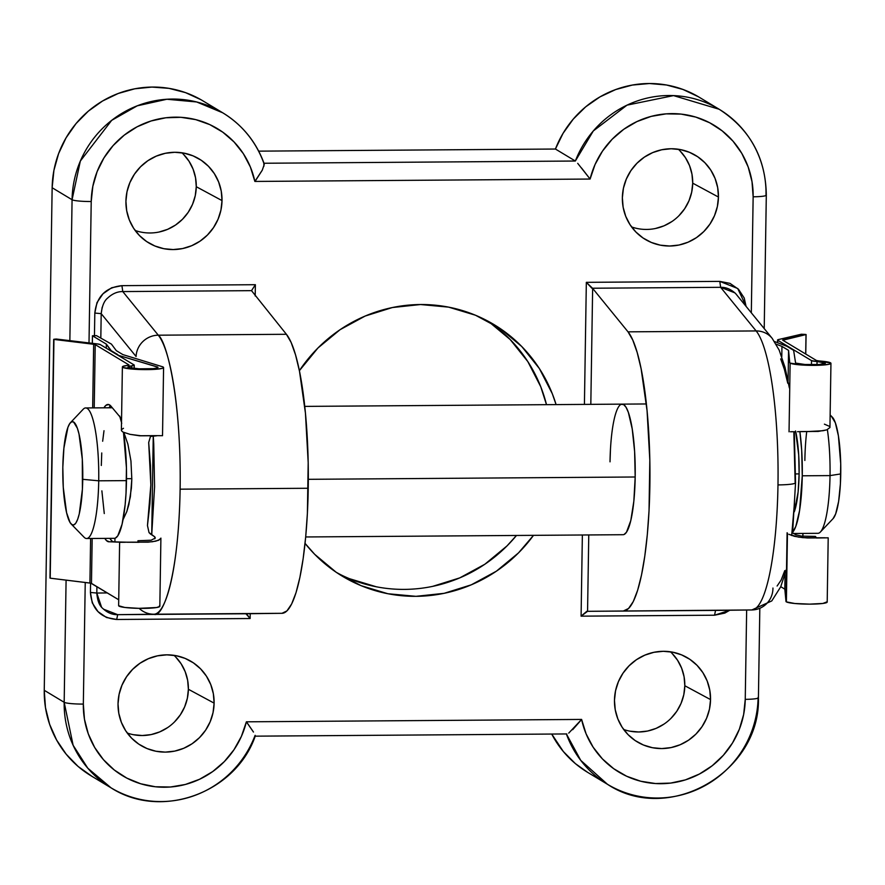 <?xml version="1.0" encoding="UTF-8"?>
<svg xmlns="http://www.w3.org/2000/svg" width="885" height="885" viewBox="0 0 885 885"><rect width="100%" height="100%" fill="white"/><g stroke="black" fill="none" stroke-linecap="round" stroke-linejoin="round"><path stroke-width="1.33" d="M793.834 431.681L795.139 482.236A21.76 2.511 -179.1 0 1 795.549 482.767A21.76 2.511 -179.1 0 1 777.981 484.914A141.456 27.335 89.6 0 1 751.752 609.953A141.456 27.335 -90.4 0 0 777.981 484.914A141.456 27.335 -90.4 0 0 756.133 330.935L628.029 331.842L592.64 288.377L590.815 404.356L592.64 288.377L591.888 288.233L720.633 287.315L756.133 330.935L628.029 331.842A141.456 27.335 89.6 0 1 649.867 485.832A141.456 27.335 89.6 0 1 623.637 610.871L628.56 608.482L633.284 601.534L637.654 590.229L641.525 574.973L644.778 556.234L647.311 534.651L649.026 510.922L649.822 460.2L647.068 410.673L641.127 368.802L637.189 352.507L632.775 340.05L628.029 331.842L592.64 288.377L586.335 282.337L719.793 281.386L729.992 283.366L738.488 289.262L744.208 297.98L746.044 306.254L737.725 288.51L719.793 281.386L720.633 287.315L756.133 330.935A21.76 20.764 -39.1 0 1 772.185 338.358A21.76 20.764 -39.1 0 1 772.196 338.38M101.465 606.955L96.808 593.05L96.907 586.655L96.808 593.05L107.306 592.917L96.808 593.05C97.427 600.616 99.408 605.727 102.737 608.393C107.339 612.73 112.318 614.821 117.694 614.666L153.901 614.223A21.76 21.351 -90.7 0 1 139.166 608.36A21.76 21.351 89.3 0 0 153.901 614.223L282.005 613.305A141.456 27.335 -90.4 0 0 308.234 488.266L180.12 489.173A141.456 27.335 89.6 0 1 153.901 614.223L282.005 613.305L153.901 614.223C162.232 618.526 178.648 579.586 180.12 489.173L308.234 488.266A141.456 27.335 -90.4 0 0 286.397 334.287L158.282 335.194A141.456 27.335 89.6 0 1 180.12 489.173C181.491 398.715 166.59 340.913 158.282 335.194L286.397 334.287L251.517 290.656L122.772 291.574L158.282 335.194L122.772 291.574C117.406 291.497 112.351 293.676 107.605 298.101C104.198 300.845 102.063 306.022 101.2 313.644L136.091 356.511A21.76 20.764 -39.1 0 1 158.282 335.194A21.76 20.764 140.9 0 0 136.091 356.511L101.2 313.644L100.824 337.727L101.2 313.644L102.184 307.272M621.148 404.334L623.626 404.567L626.06 407.288L628.361 412.399L632.222 428.915L634.622 451.593L635.187 476.993A65.291 12.611 89.6 0 1 623.073 534.706L305.69 536.963M623.682 729.483A46.252 45.069 121 0 0 684.813 685.731L710.544 699.592A48.963 47.713 -59 0 1 683.474 743.201A48.963 47.713 -59 0 1 633.35 739.263A48.963 47.713 -59 0 1 614.467 700.278L615.54 690.787L618.416 681.649L622.985 673.208L629.08 665.797L636.448 659.69L644.833 655.143L653.882 652.311L663.274 651.305L672.633 652.168L681.594 654.878L689.835 659.314L697.015 665.31L702.878 672.633L707.181 681.008L709.77 690.112L710.544 699.592L709.482 709.095L706.595 718.233L702.026 726.673L695.942 734.085L688.563 740.192L680.189 744.739L671.129 747.571L661.748 748.577L652.389 747.703L643.417 745.004L635.176 740.568L627.996 734.572L622.133 727.249L617.83 718.863L615.241 709.759L614.467 700.278A48.963 47.713 -59 0 1 683.618 655.774A48.963 47.713 -59 0 1 710.544 699.592L684.813 685.731L683.806 694.692L681.085 703.332L676.771 711.308L671.018 718.31M631.58 226.936A46.252 45.069 121 0 0 692.712 183.173L718.443 197.045A48.963 47.713 -59 0 1 691.362 240.654A48.963 47.713 -59 0 1 641.249 236.715A48.963 47.713 -59 0 1 622.365 197.731L623.427 188.228L626.314 179.091L630.883 170.65L636.968 163.238L644.346 157.143L652.721 152.585L661.781 149.753L671.162 148.746L680.521 149.62L689.492 152.32L697.723 156.756L704.914 162.751L710.777 170.086L715.08 178.46L717.669 187.565L718.443 197.045L717.37 206.537L714.494 215.686L709.925 224.115L703.829 231.538L696.462 237.634L688.076 242.191L679.027 245.023L669.635 246.019L660.276 245.156L651.316 242.446L643.074 238.01L635.895 232.014L630.031 224.69L625.728 216.316L623.128 207.212L622.365 197.731A48.963 47.713 -59 0 1 691.517 153.216A48.963 47.713 -59 0 1 718.443 197.045L692.712 183.173L691.694 192.145L688.984 200.773L684.658 208.749L678.906 215.752M127.241 733.023A46.252 45.069 121 0 0 188.383 689.271L214.115 703.133A48.963 47.713 -59 0 1 187.034 746.741A48.963 47.713 -59 0 1 136.921 742.803A48.963 47.713 -59 0 1 118.026 703.818L119.099 694.327L121.975 685.189L126.555 676.748L132.639 669.337L140.018 663.23L148.392 658.683L157.453 655.851L166.834 654.845L176.192 655.708L185.164 658.418L193.395 662.854L200.585 668.85L206.437 676.173L210.752 684.547L213.34 693.652L214.115 703.133L213.042 712.635L210.165 721.773L205.597 730.214L199.501 737.625L192.122 743.732L183.748 748.279L174.699 751.111L165.307 752.117L155.948 751.243L146.976 748.544L138.746 744.108L131.555 738.112L125.703 730.789L121.389 722.403L118.8 713.299L118.026 703.818A48.963 47.713 -59 0 1 187.189 659.314A48.963 47.713 -59 0 1 214.115 703.133L188.383 689.271L187.366 698.232L184.655 706.872L180.33 714.848L174.577 721.839M135.139 230.476A46.252 45.069 121 0 0 196.271 186.713L222.013 200.585A48.963 47.713 -59 0 1 194.932 244.194A48.963 47.713 -59 0 1 144.819 240.255A48.963 47.713 -59 0 1 125.924 201.271L126.997 191.768L129.874 182.631L134.443 174.19L140.538 166.778L147.906 160.672L156.291 156.125L165.34 153.293L174.732 152.286L184.091 153.16L193.052 155.86L201.293 160.296L208.473 166.291L214.336 173.615L218.639 182L221.239 191.105L222.013 200.585L220.94 210.077L218.064 219.214L213.484 227.655L207.4 235.067L200.021 241.174L191.647 245.731L182.587 248.563L173.206 249.559L163.847 248.696L154.875 245.986L146.644 241.55L139.454 235.554L133.591 228.23L129.287 219.856L126.699 210.752L125.924 201.271A48.963 47.713 -59 0 1 195.076 156.756A48.963 47.713 -59 0 1 222.013 200.585L196.271 186.713L195.264 195.685L192.543 204.313L188.228 212.289L182.476 219.292L175.507 225.055L167.597 229.348L159.046 232.025M533.5 535.337A146.899 143.138 -59 0 1 342.473 576.279A146.899 143.138 -59 0 1 305.048 543.379L314.706 554.331L336.256 572.318L360.969 585.627L387.873 593.735L415.939 596.335L444.104 593.326L471.274 584.83L496.408 571.179L518.533 552.871L533.511 535.337M336.787 572.672A146.899 143.138 121 0 0 516.486 535.458L506.994 545.934L484.869 564.232L459.735 577.894L432.577 586.39M581.611 719.428L586.102 733.864L593.116 747.172L602.431 758.921L613.725 768.711L626.635 776.233L640.74 781.234L655.553 783.546L670.598 783.092L685.388 779.884L699.404 774.032L712.215 765.735L723.377 755.259L732.514 742.957L739.351 729.229L743.643 714.527L745.247 699.349L746.652 610.019L745.247 699.349A84.329 82.172 -59 0 1 670.598 783.092A84.329 82.172 -59 0 1 581.611 719.428L246.373 721.817L581.611 719.428L568.745 733.101M698.387 96.753L682.988 89.462L666.516 85.004L649.457 83.522L632.344 85.06L615.672 89.562L599.964 96.896L585.682 106.842L573.259 119.11L563.07 133.314L555.426 149.034L575.35 161.026A100.658 98.069 -59 0 1 719.173 109.264A100.658 98.069 -59 0 1 766.012 194.788A16.317 1.881 -179.1 0 1 766.31 195.154A16.317 1.881 -179.1 0 1 753.146 196.791L751.321 312.726L753.146 196.791L752.007 181.635L748.179 167L741.785 153.359L733.023 141.18L722.182 130.869L709.637 122.749L695.798 117.097L681.107 114.099L666.073 113.866L651.183 116.389L636.923 121.588L623.77 129.287L612.154 139.255L602.475 151.136L595.041 164.544L590.096 179.047L254.869 181.436L250.378 167.011L243.364 153.691L234.049 141.954L222.743 132.153L209.833 124.63L195.74 119.63L180.916 117.318L165.871 117.771L151.092 120.98L137.064 126.832L124.265 135.128L113.103 145.605L103.954 157.906L97.118 171.635L92.837 186.337L91.221 201.514L89.009 342.893L91.221 201.514A16.317 1.881 -179.1 0 1 72.072 199.733L69.86 340.548L72.072 199.733A100.658 98.069 -59 0 1 123.402 112.45A100.658 98.069 -59 0 1 222.732 112.804A100.658 98.069 -59 0 1 263.83 163.249L263.918 166.225M255.134 735.335L254.836 736.054A100.658 98.069 -59 0 1 111.012 787.816A100.658 98.069 -59 0 1 64.174 702.292L66.087 580.117L64.174 702.292A16.317 1.881 0.9 0 0 83.334 704.073L85.237 582.463L83.334 704.073L84.462 719.228L88.29 733.864L94.695 747.504L103.456 759.684L114.287 769.994L126.832 778.114L140.682 783.767L155.362 786.765L170.396 787.008L185.297 784.486L199.556 779.276L212.699 771.576L224.314 761.609L233.994 749.728L241.428 736.32L246.373 721.817A84.329 82.172 -59 0 1 155.362 786.765A84.329 82.172 -59 0 1 83.334 704.073A16.317 1.881 -179.1 0 1 64.174 702.292L44.25 690.3L52.149 187.742L72.072 199.733A16.317 1.881 0.9 0 0 91.221 201.514A84.329 82.172 -59 0 1 165.871 117.771A84.329 82.172 -59 0 1 254.869 181.436L590.096 179.047L577.706 163.338M715.556 610.407L714.549 615.208L581.091 616.159L587.563 611.314L588.768 534.949L587.563 611.314L751.752 609.953L715.556 610.407L714.549 615.208L729.815 610.23L724.815 613.095L714.549 615.208L581.091 616.159L582.363 534.994L581.091 616.159L586.81 611.325L715.777 610.396M789.376 387.962L785.028 367.363L779.154 350.084L772.185 338.358L735.667 293.621C731.01 289.262 725.999 287.16 720.633 287.315L591.888 288.233L586.335 282.337L584.421 404.401L586.335 282.337L719.793 281.386L720.633 287.315L734.86 292.846M121.931 285.656L255.378 284.704L255.201 295.966L255.378 284.704L121.931 285.656C105.702 287.371 96.664 296.508 94.817 313.058L96.985 302.604L102.97 293.798L111.654 287.769L121.931 285.656L122.772 291.574L121.931 285.656M122.772 291.574L251.517 290.656L286.397 334.287L291.143 342.484L295.557 354.94L299.495 371.235L305.436 413.107L308.19 462.634L307.394 513.355L305.679 537.084L303.146 558.667L299.893 577.407L296.021 592.673L291.652 603.968L286.928 610.915L282.005 613.305L245.93 613.747L250.134 618.526L246.439 613.747L117.694 614.666L116.687 619.478L250.134 618.526L250.212 613.703L250.134 618.526L116.687 619.478L106.477 617.498L97.981 611.601L92.272 602.884L90.425 592.452L90.569 583.138L90.425 592.452C91.741 608.968 100.492 617.973 116.687 619.478L117.694 614.666L103.523 609.179M94.452 335.669L94.817 313.058L101.2 313.644L94.817 313.058L94.452 335.669M494.007 324.585A146.899 143.138 -59 0 0 299.384 370.671L317.947 347.993L340.072 329.685L365.195 316.034L392.365 307.537L420.53 304.528L448.606 307.128L475.51 315.237L500.213 328.545L521.774 346.533L539.352 368.514L552.273 393.648L556.09 404.6A146.899 143.138 -59 0 0 494.007 324.585L493.52 324.297M555.426 149.034L258.708 151.147L555.426 149.034L575.35 161.026L264.007 163.249L575.35 161.026L593.293 130.969L627.034 105.138L673.54 95.602L719.173 109.264L699.25 97.261A100.658 98.069 121 0 0 555.426 149.034M201.006 99.739L185.518 92.626L168.991 88.356L151.921 87.073L134.808 88.799L118.192 93.489L102.56 101.001L88.389 111.112L76.099 123.513L66.065 137.828L58.598 153.625L53.908 170.429L52.149 187.742L44.25 690.3L45.467 707.58L49.626 724.328L56.607 740.026L66.187 754.197L78.09 766.432L91.951 776.333M758.102 698.077A100.658 98.069 -59 0 1 706.451 784.807A100.658 98.069 -59 0 1 607.442 784.276L587.529 772.284A100.658 98.069 121 0 1 551.731 734.052L563.325 751.509L575.361 763.6L587.651 772.362M183.494 154.322L189.025 161.247L193.096 169.157L195.541 177.763L196.271 186.713A46.252 45.069 121 0 0 181.912 152.784M167.619 727.603L159.698 731.906L151.147 734.583L142.286 735.524L133.447 734.705M175.595 656.88L181.137 663.805L185.197 671.715L187.653 680.311L188.383 689.271A46.252 45.069 121 0 0 174.013 655.342M671.947 221.516L664.038 225.819L655.475 228.485M679.934 150.782L685.466 157.707L689.537 165.617L691.981 174.223L692.712 183.173A46.252 45.069 121 0 0 678.341 149.244M664.049 724.063L656.139 728.366L647.588 731.043L638.716 731.983L629.877 731.165M672.036 653.34L677.567 660.265L681.638 668.175L684.083 676.771L684.813 685.731A46.252 45.069 121 0 0 670.454 651.803M488.686 321.609L510.236 339.597L527.814 361.578L540.735 386.701L546.499 404.666A146.899 143.138 121 0 0 488.155 321.244M349.431 578.679L376.335 586.788M202.809 100.802A100.658 98.069 121 0 0 103.49 100.459A100.658 98.069 121 0 0 52.149 187.742L72.072 199.733L80.347 161.037L111.687 120.349L137.263 105.813L166.878 99.253L196.647 101.963L222.732 112.804L202.809 100.802M607.442 784.276A100.658 98.069 -59 0 1 566.389 733.942L580.737 760.359L607.442 784.276C668.739 825.141 760.713 772.052 758.423 697.712A16.317 1.881 -179.1 0 1 745.247 699.349A16.317 1.881 0.9 0 0 758.423 697.712A16.317 1.881 -179.1 0 0 758.113 697.347M111.012 787.816L87.803 768.213L73.112 745.247L64.174 702.292L44.25 690.3A100.658 98.069 121 0 0 91.089 775.824L111.012 787.816C160.937 820.163 235.554 793.148 255.256 736.066M610.462 449.337L610.019 461.837A65.291 12.611 89.6 0 1 622.144 404.124A65.291 12.611 89.6 0 1 635.187 476.993L633.837 501.231L630.784 520.623L626.48 532.228L624.058 534.496M777.107 586.025L781.101 580.14L784.796 570.582M791.677 535.525L794.42 503.465M787.75 383.216L784.409 369.432L780.681 358.89M156.811 435.752L139.598 435.796L149.908 435.674L140.737 435.741L129.984 434.336L122.915 432.057L121.499 430.752L121.699 429.468L121.499 430.752L122.915 432.057L129.984 434.336L139.598 435.796L156.811 435.752L151.966 435.94L153.249 435.929L153.736 443.684L154.576 486.805L151.722 534.839L153.249 435.907L150.472 436.471L148.691 442.511L150.483 465.621L150.848 484.869L149.919 503.72L147.463 525.535L149.034 532.593L154.798 536.852L155.306 538.047L151.114 540.215L137.949 540.746L137.927 542.295L126.71 542.24M772.129 338.291A21.76 20.764 140.9 0 0 756.133 330.935A141.456 27.335 89.6 0 1 777.981 484.914A21.76 2.511 0.9 0 0 795.549 482.767M772.948 588.038A21.76 21.351 -90.7 0 1 751.752 609.953M253.42 731.972L247.18 722.868M246.373 721.817L253.464 732.061M580.759 720.49L572.672 729.694M255.71 180.363L262.248 170.23L264.25 164.477M262.292 170.13L254.869 181.436M590.096 179.047A84.329 82.172 -59 0 1 681.107 114.099A84.329 82.172 -59 0 1 753.146 196.791A16.317 1.881 0.9 0 0 766.31 195.187M581.5 167.951L589.277 177.985M96.808 593.05L90.425 592.452L96.808 593.05M251.517 290.656L255.378 284.704L251.517 290.656M793.248 533.489L817.906 533.312A65.291 12.611 -90.4 0 0 830.03 475.599L802.264 475.798L801.699 450.41L799.885 431.648A65.291 12.611 89.6 0 1 802.264 475.798L830.03 475.599A65.291 12.611 -90.4 0 0 827.386 429.656A65.291 12.611 89.6 0 1 830.03 475.599L840.75 473.929A51.684 9.989 -90.4 0 0 832.398 417.244L830.141 414.932M804.863 460.454A65.291 12.611 89.6 0 1 806.733 431.559M112.295 407.764L85.668 407.952A65.291 12.611 89.6 0 1 98.722 480.809A65.291 12.611 -90.4 0 0 83.19 409.246L70.457 422.676A51.684 9.989 89.6 0 1 82.747 479.327L98.722 480.809L126.478 480.621A65.291 12.611 -90.4 0 0 123.48 432.367L126.433 467.822L126.035 493.122L125.128 504.859L122.075 524.252L117.771 535.845L115.349 538.124M71.187 524.02L84.108 537.261A65.291 12.611 -90.4 0 0 98.722 480.809A65.291 12.611 89.6 0 1 86.597 538.523L114.353 538.323A65.291 12.611 -90.4 0 0 126.478 480.621L98.722 480.809L82.747 479.327A51.684 9.989 89.6 0 1 71.187 524.02A51.684 9.989 89.6 0 1 62.824 467.335L63.278 487.436L66.585 512.692L70.059 522.515L71.984 524.672L73.942 524.849L75.856 523.057L77.659 519.351L79.263 513.875L82.405 489.228L82.305 459.226L78.997 433.982L77.349 428.196L73.599 422.001L71.641 421.813L69.727 423.616L67.924 427.322L63.897 448.153L62.824 467.335A51.684 9.989 89.6 0 1 70.457 422.676M121.51 422.399A65.291 12.611 -90.4 0 0 119.929 416.857M126.5 478.697L131.821 478.663L126.5 478.697M308.323 479.316L635.187 476.993L308.323 479.316M795.56 430.94L798.701 454.857L799.122 473.906L795.626 473.929L799.122 473.906A48.963 9.458 -90.4 0 0 795.748 431.736M831.59 416.592L835.34 422.798L838.405 435.874L840.717 463.795L840.396 483.829L838.626 501.441L835.65 513.942L833.073 518.632M802.264 475.798A65.291 12.611 89.6 0 1 792.639 532.206L795.825 526.354L799.586 510.545L802.264 475.798M794.409 511.508A48.963 9.458 -90.4 0 0 799.122 473.906L798.115 492.082L794.299 511.818M101.31 465.466L101.753 452.965M102.66 441.228L103.999 430.718M119.652 416.027L121.732 423.329M104.275 513.543L101.875 490.854M830.03 475.599A65.291 12.611 89.6 0 1 820.384 532.018L833.117 518.588A51.684 9.989 -90.4 0 0 840.75 473.929L830.03 475.599M103.943 407.819A68.687 13.275 89.6 0 1 108.003 404.445A68.687 13.275 89.6 0 1 111.466 406.779L108.645 404.522L105.813 405.407L103.932 407.819M110.548 405.684A68.687 13.275 -90.4 0 0 108.988 407.786M130.947 460.963L131.821 479.216L130.947 460.963L127.882 444.115L130.947 460.963M123.889 432.555L127.882 444.115L123.889 432.555M126.212 542.173L109.353 541.775A68.687 13.275 89.6 0 1 108.988 541.808A68.687 13.275 89.6 0 1 104.817 538.401L106.51 540.624L109.353 541.775L121.688 542.251M118.723 599.787L91.465 583.381L92.173 538.489L91.465 583.381A5.155 0.597 0.9 0 0 89.916 583.038L90.613 538.5L89.916 583.038L50.202 578.182L53.686 339.342L93.666 344.276A5.155 0.597 -179.1 0 1 95.215 344.619L128.9 364.897A5.155 0.597 -179.1 0 1 129 365.018A5.155 0.597 -179.1 0 1 127.672 365.394L122.893 366.379L122.384 366.976L123.203 367.574L137.496 369.421L156.988 369.178L162.575 368.26L163.548 367.684L163.194 367.076A20.609 2.378 -179.1 0 1 163.581 367.541A20.609 2.378 -179.1 0 1 142.95 369.598A20.609 2.378 -179.1 0 1 122.384 366.899A20.609 2.378 -179.1 0 1 127.672 365.394L128.9 364.897L95.215 344.619L94.219 407.897L95.215 344.619L93.666 344.276L92.671 407.908L93.666 344.276L53.952 339.42L50.202 578.182L90.912 583.204L118.723 599.787M121.566 418.804L111.466 406.779L121.566 418.804M156.645 435.796L150.472 436.471L148.691 442.511L150.848 484.869L147.463 525.535L149.034 532.593L150.494 534.031L151.811 534.02L150.494 534.031L154.798 536.852L155.306 538.047L151.114 540.215L137.949 540.746L139.067 542.162L152.331 541.764L158.459 540.337L160.893 538.279L160.196 539.363L155.793 541.155L148.237 542.151L126.035 542.184M119.619 542.317L118.634 605.661A20.609 2.378 0.9 0 0 139.199 608.36A20.609 2.378 0.9 0 0 159.831 606.302L160.904 538.113M119.752 542.328L125.482 542.262M161.822 435.685L157.453 435.652L161.822 435.685M149.908 435.674L157.453 435.652L149.908 435.674M131.699 365.903L131.655 368.182L131.699 365.903L134.066 364.93A10.299 1.184 -179.1 0 1 134.255 365.162A10.299 1.184 -179.1 0 1 131.699 365.903A15.023 1.726 -179.1 0 0 127.96 366.987L127.96 366.987A15.023 1.726 -179.1 0 0 142.961 368.945A15.023 1.726 -179.1 0 0 158.006 367.452L158.006 367.463A15.023 1.726 -179.1 0 0 157.718 367.12L157.276 367.972L153.227 368.647L139.078 368.835L128.602 367.496L128.303 366.622L131.699 365.903M111.565 540.591L109.862 538.357A68.687 13.275 -90.4 0 0 113.678 541.753M134.066 364.93L100.27 344.586L97.173 343.9A10.299 1.184 -179.1 0 1 100.27 344.586L134.066 364.93M162.829 366.855L122.893 354.608L116.278 350.626L111.421 344.11L96.509 335.647L111.421 344.11L116.278 350.626L122.893 354.608L162.829 366.855M154.798 536.852L154.764 538.832L154.798 536.852M114.906 541.753L114.962 538.246L114.906 541.753M123.037 519.683L126.82 511.53L128.856 504.605L131.389 488.199L131.821 479.216L130.383 496.75L126.82 511.53L123.037 519.672M117.838 355.162L157.464 366.954L157.453 367.906L157.718 367.12L117.838 355.162M96.509 335.647L92.449 335.758L96.509 335.647M92.35 343.303L92.46 335.78L106.366 344.143L106.3 348.214L106.366 344.143L111.211 351.168L117.838 354.653L111.222 350.659L106.366 344.143L92.46 335.78L92.35 343.303M110.359 405.883L110.326 407.775L110.359 405.883M97.173 343.9L56.242 339.021L97.173 343.9M56.242 339.021L53.908 339.276L56.242 339.021M49.98 578.071L53.686 339.342M118.634 605.738L124.763 607.453L138.912 608.349L156.59 607.53L159.798 606.446L159.444 605.838M121.699 429.468L123.48 428.296M139.056 542.317L137.949 540.746L137.927 542.295L139.056 542.317M816.479 360.516L782.794 340.227A5.155 0.597 -179.1 0 1 782.694 340.117A5.155 0.597 -179.1 0 1 783.181 339.873L783.17 340.459L783.181 339.873L806.003 334.563L805.693 354.022L806.003 334.563L782.794 340.227L816.479 360.516L819.3 360.98A5.155 0.597 -179.1 0 1 816.479 360.516M821.313 537.781L816.479 537.781M818.205 431.426L826.745 429.878L829.942 427.532L826.745 429.878L823.006 430.729L809.111 431.482L818.205 431.426M800.062 431.581L809.111 431.482L800.062 431.581M790.482 431.758L792.883 431.703L790.482 431.758M830.949 363.304A20.609 2.378 -179.1 0 0 819.3 360.98L830.838 363.049L829.278 364.2L822.939 365.051L803.093 365.085L790.128 363.115L789.044 431.814L790.128 363.115A20.609 2.378 -179.1 0 0 812.319 365.372A20.609 2.378 -179.1 0 0 830.949 363.304L829.942 427.532M827.088 601.811L822.884 603.448L809.653 604.134L794.73 603.493L786.378 601.877L787.462 533.201L786.378 601.877A20.609 2.378 0.9 0 0 808.569 604.134A20.609 2.378 0.9 0 0 827.198 602.065L828.205 537.826L807.441 537.969L798.403 537.084L788.867 534.319L794.487 536.321L802.795 537.649L816.534 537.848L815.417 536.432L801.567 536.1L795.925 534.828L792.672 532.836L795.925 534.828L801.567 536.1L815.417 536.432L816.534 538.003L828.205 537.826M815.516 537.792L824.975 537.781M810.251 431.526L803.215 431.603L810.251 431.526M797.54 431.692L803.215 431.603L797.54 431.692M794.52 431.78L795.648 431.736L794.52 431.78M817.043 361.534A15.023 1.726 -179.1 0 1 825.362 363.215A15.023 1.726 -179.1 0 1 811.788 364.72A15.023 1.726 -179.1 0 1 795.604 363.082L793.624 350.349L787.008 346.356L774.519 341.533L787.008 346.356L793.624 350.349L795.604 363.082L805.018 364.509L819.455 364.498L825.296 363.049L817.043 361.534A10.299 1.184 -179.1 0 1 811.534 360.615L811.468 364.72L811.534 360.615L777.738 340.271L811.534 360.615L817.043 361.534L816.999 364.631L817.043 361.534M820.849 537.914L816.534 537.969L820.849 537.914M821.911 537.837L820.196 537.826L821.911 537.837M777.705 342.76L777.738 340.271A10.299 1.184 -179.1 0 1 777.55 340.039A10.299 1.184 -179.1 0 1 778.501 339.552L801.323 334.242L778.501 339.552L777.627 339.895L777.705 342.76M787.097 532.748L786.013 601.667L784.818 589.144L785.05 574.442L784.818 589.144L780.758 586.7L784.818 589.144L786.013 601.667L787.097 532.748M788.092 380.915L788.568 350.383L789.763 362.905L788.568 350.383L788.092 380.915M781.787 356.732L781.953 346.4L788.568 350.383L781.953 346.4L781.787 356.732M776.145 344.154L781.953 346.4L776.145 344.154M801.323 334.242L805.582 334.43L801.323 334.242M802.872 533.423L802.828 536.266L802.872 533.423M824.411 424.158L829.145 426.216M794.299 431.791L795.549 482.734L792.639 532.173M786.533 568.878L780.714 586.81L771.775 600.926L751.863 609.953L715.666 610.407M566.798 733.942L255.123 736.165M264.161 163.681C256.196 141.865 242.39 124.907 222.732 112.804M719.173 109.264C750.038 129.276 765.746 157.917 766.31 195.154L764.22 328.578M759.817 608.614L758.423 697.712M304.75 406.392L646.393 403.958M163.581 367.541L162.519 435.719M122.384 366.899L121.389 430.243M134.255 365.162L134.199 368.492M92.449 335.758L92.328 343.303M777.506 342.694L777.55 340.039M802.905 536.277L802.949 533.423M805.77 354.066L806.08 334.53"/></g></svg>
